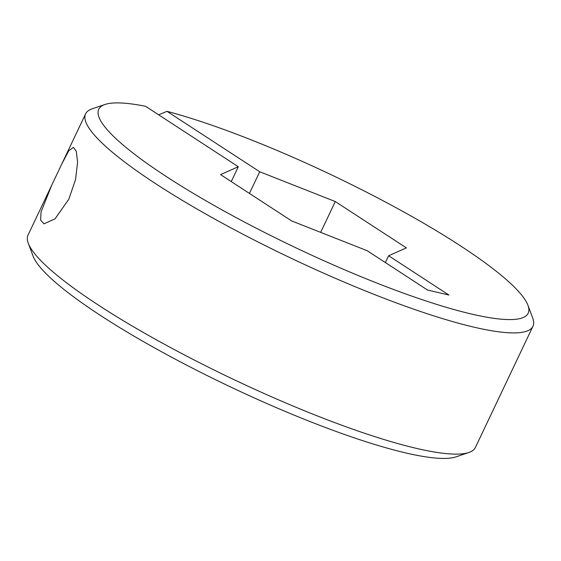 <?xml version="1.0" encoding="UTF-8"?>
<svg xmlns="http://www.w3.org/2000/svg" width="561" height="561" viewBox="0 0 561 561"><rect width="100%" height="100%" fill="white"/><g stroke="black" fill="none" stroke-linecap="round" stroke-linejoin="round"><path stroke-width="0.84" d="M249.435 193.419L259.722 171.757L335.296 201.56L406.381 247.885L388.626 255.76L448.94 295.065L427.517 290.03L367.203 250.725L291.636 220.922L220.55 174.597L238.306 166.722L145.572 106.295A237.703 40.574 25.4 0 0 104.998 104.472A237.703 40.574 25.4 0 0 166.589 176.722A237.703 40.574 25.4 0 0 408.506 294.946A237.703 40.574 25.4 0 0 527.957 305.31A237.703 40.574 25.4 0 0 460.343 245.76A237.703 40.574 25.4 0 0 166.996 111.33L158.672 114.83M527.957 305.31L532.712 318.045A247.604 42.264 -154.6 0 1 532.95 326.264A247.604 42.264 -154.6 0 1 390.4 300.689A247.604 42.264 -154.6 0 1 156.281 184.099A247.604 42.264 -154.6 0 1 85.609 113.848A247.604 42.264 -154.6 0 1 92.13 108.841L104.998 104.472M468.87 452.482L456.002 456.85A237.703 40.574 -154.6 0 1 100.657 315.57A237.703 40.574 -154.6 0 1 33.043 256.019L28.288 243.285A247.604 42.264 25.4 0 0 98.729 305.317A247.604 42.264 25.4 0 0 468.87 452.482A247.604 42.264 25.4 0 0 475.391 447.475L532.95 326.264M51.766 185.116L61.892 163.791L68.744 150.797L73.421 147.361L76.317 151.379L77.593 162.234L75.581 179.408L68.835 199.211L55.048 218.825L43.933 223.86L40.609 220.031L41.044 211.981L51.766 185.116L28.05 235.059A247.604 42.264 25.4 0 0 28.288 243.285M259.722 171.757L166.996 111.33M335.296 201.56L320.668 232.366M238.306 166.722L231.251 181.568M388.626 255.76L385.386 262.576M85.609 113.848L61.892 163.791"/></g></svg>
